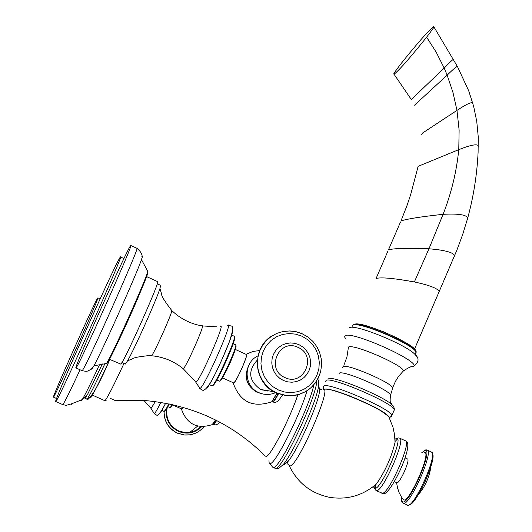 <?xml version="1.0" encoding="UTF-8"?>
<svg xmlns="http://www.w3.org/2000/svg" width="532" height="532" viewBox="0 0 532 532"><rect width="100%" height="100%" fill="white"/><g stroke="black" fill="none" stroke-linecap="round" stroke-linejoin="round"><path stroke-width="0.8" d="M424.177 452.419C432.27 449.999 410.571 500.925 403.868 500.053L402.046 498.211L399.093 492.539L397.477 487.678L396.579 482.637M405.111 457.886L407.459 458.95C410.571 459.262 400.131 483.096 397.032 482.763L396.732 482.704M389.371 417.813L388.692 416.483C383.525 409.081 328.896 386.072 324.161 389.291M297.827 394.85C289.913 418.77 270.256 456.782 266.106 456.396L265.275 456.05C232.138 423.093 191.686 404.553 143.913 400.443L115.604 400.716L110.191 398.295M85.073 398.308L87.833 393.82L102.39 363.928M84.96 397.417L84.947 398.375M55.913 401.381L55.76 401.52C52.242 404.772 113.675 267.017 119.913 257.641L120.445 256.943C125.106 251.25 58.487 400.377 55.913 401.381M398.089 70.543C403.495 65.23 413.012 54.118 426.624 37.193C432.064 30.045 434.478 26.587 433.866 26.813C433.979 26.035 432.343 27.405 428.945 30.929C423.146 36.781 413.889 47.634 401.168 63.488C395.602 70.796 393.168 74.3 393.873 73.988C393.8 74.626 395.203 73.483 398.089 70.543M257.355 360.004C247.553 370.924 248.643 380.752 260.627 389.471L267.835 391.067M262.582 390.009L261.731 389.936M233.209 382.734C233.634 384.829 236.647 379.755 242.253 367.506C246.549 357.311 247.806 352.916 246.023 354.319M235.29 349.444L246.416 354.498C246.934 355.323 245.518 359.679 242.146 367.559C237.924 376.949 235.091 382.069 233.654 382.934L222.469 377.88M157.246 283.795L160.591 285.325L159.946 288.57C156.341 300.154 134.383 349.172 127.587 360.802L125.313 364.074L121.895 362.538M146.519 276.547L157.578 281.601C161.223 279.007 124.056 362.345 120.777 364.121L109.393 359.253M130.274 246.13L130.772 245.491C134.882 240.737 79.162 365.477 76.156 367.745L75.956 367.945C72.658 370.97 124.661 254.369 130.274 246.13M167.095 408.051C165.558 418.365 169.402 425.986 178.619 430.907L184.863 432.556L190.609 432.277L195.836 430.468L201.01 426.651M183.254 407.392L181.558 408.928M183.174 407.366L181.824 409.042M53.572 397.038L53.466 397.145C51.085 399.592 94.058 303.253 97.595 298.213L97.861 297.873C100.794 294.256 55.375 395.968 53.572 397.038M427.189 450.065L431.279 451.921C438.594 452.685 414.993 506.531 407.864 505.327L407.226 505.181M432.35 453.749C437.324 458.052 415.811 505.666 409.301 504.775M426.059 449.853L427.003 449.986C434.245 450.71 410.631 504.575 403.575 503.405L402.977 503.285M421.823 452.745L425.008 450.478C433.779 447.811 410.278 502.986 403.037 502.002L401.74 500.885L401.594 497.48M399.785 438.228L405.344 440.749C412.101 441.301 388.859 494.261 382.282 493.284L381.69 493.157M398.222 437.909L399.618 438.149C406.282 438.661 383.02 491.641 376.536 490.71L375.978 490.597M375.16 488.443L375.486 484.778M395.043 441.533L397.484 438.98M373.743 487.026L374.974 488.469C381.53 489.194 404.42 435.668 396.38 438.461L394.97 439.219M372.314 487.312L376.496 483.894C385.341 470.946 391.525 457.128 395.05 442.424L394.864 437.736M283.769 464.223L284.527 464.429L288.098 461.357L286.974 463.731L288.73 464.489L289.973 465.979C297.8 466.557 333.484 383.978 322.99 389.65M387.522 415.346C380.772 408.17 336.656 389.165 326.801 389.191M318.628 380.573L318.788 385.042C317.278 399.931 293.817 452.373 283.19 464.602L288.098 461.357C297.568 450.478 318.256 404.234 319.592 390.96L318.994 386.551M316.819 380.766C316.607 396.799 282.226 469.769 275.623 468.366L277.205 468.612L279.24 467.967L283.19 464.602L279.054 468.067M313.853 384.836C309.172 407.698 279.327 468.619 273.514 467.422L274.938 468.253M269.385 463.299L272.856 467.322M307.031 390.787C299.523 416.363 275.17 464.316 270.216 463.558L269.179 462.966L268.933 460.719M123.976 363.476C113.629 385.687 107.318 398.056 105.057 400.569L104.757 400.643M109.858 359.466C99.225 382.395 92.834 395.156 90.693 397.743L90.4 397.776M104.864 363.775C94.935 385.062 89.004 396.839 87.082 399.113L86.816 399.206M99.278 365.178C90.493 384.004 84.807 395.489 82.207 399.618L81.569 400.476L81.323 399.971M87.833 393.82C87.74 394.624 85.865 396.553 82.207 399.618L71.8 403.715L71.128 404.659L70.896 404.247M80.073 369.787C70.251 390.874 64.538 402.445 62.936 404.5L62.709 404.606M323.523 389.557L323.237 387.097L323.782 385.926C329.162 382.282 391.219 409.048 391.991 415.339L391.459 416.509M325.651 381.524L326.202 380.327C331.629 376.57 393.673 403.323 394.398 409.733L393.893 410.91M393.341 406.056L391.426 404.207C381.364 395.369 334.854 376.324 329.122 378.658L328.616 378.751M390.275 396.047L390.548 395.103C389.637 389.989 343.685 370.206 339.416 373.098L338.917 373.883M392.436 388.819L392.722 387.875C391.904 382.821 347.376 363.649 343.18 366.541L342.701 367.386M402.358 371.954L403.329 371.01C404.692 365.836 353.401 343.433 348.467 347.057L346.924 357.045L343.885 365.251M410.411 366.987L413.417 366.415C421.703 362.066 352.091 330.645 345.268 335.699L344.576 336.909L345.787 338.897M416.476 356.187L414.8 354.192C405.344 344.271 354.937 323.835 349.444 327.652L349.165 327.725M415.532 353.793L416.071 352.477C415.838 345.487 358.455 320.73 352.916 325.232L352.237 326.309M352.39 325.67L353.042 324.939C358.588 320.437 415.964 345.195 416.197 352.191L415.592 353.534M354.425 324.414C360.038 319.938 417.414 345.015 415.678 351.18M438.727 292.66L439.213 291.523C437.637 288.351 429.351 285.159 414.362 281.96C394.279 278.309 381.544 277.125 376.151 278.416M414.362 281.96L428.958 248.777C407.485 247.939 393.999 248.298 388.493 249.86M454.122 256.763L454.607 255.639C453.217 252.374 444.666 250.087 428.958 248.777L443.089 214.316C420.752 216.743 406.714 218.965 400.988 220.966M467.389 219.237L467.708 218.073C466.564 214.748 458.358 213.498 443.089 214.316C451.355 193.183 456.582 171.623 458.77 149.638L418.119 166.35L410.691 194.546L406.854 205.99L400.935 220.999M478.295 147.118L478.321 146.014C477.57 143.647 471.053 144.857 458.77 149.638L459.123 130.094L456.988 110.37L422.82 132.867L421.61 134.789M473.014 103.986L472.802 103.241C472.11 101.532 466.837 103.906 456.988 110.37L452.985 92.548L447.146 75.152L414.528 105.17M457.693 67.025L457.507 66.693C457.44 65.682 453.989 68.502 447.146 75.152L444.2 68.083L411.296 99.491L393.993 74.148M453.656 59.737L453.523 59.504C453.603 58.7 450.498 61.559 444.2 68.083L436.14 52.063L426.624 37.193M272.923 335.379C250.785 347.097 253.046 383.619 276.507 393.055L286.701 395.768L290.851 395.888L297.674 394.89L305.315 391.771M302.429 333.85L295.812 331.649L289.887 330.937L282.738 331.569L276.833 333.398L271.4 336.35L266.638 340.307L262.735 345.135L259.829 350.648L258.033 356.639L257.422 362.877L258.007 369.142L259.782 375.186L262.662 380.792L266.552 385.74L271.3 389.85L276.726 392.962L286.928 395.682C304.078 395.981 315.316 387.948 320.65 371.582M301.89 336.197L295.652 334.149L289.135 333.544L282.665 334.422L276.56 336.743L271.14 340.38L266.672 345.168L263.38 350.854L261.438 357.165L260.939 363.768L261.917 370.339L264.311 376.543L268.008 382.069L272.816 386.638L278.489 390.016L284.753 392.044L291.277 392.616L297.747 391.705L303.825 389.358L309.218 385.7L313.654 380.912L316.912 375.233L318.834 368.955L319.32 362.378L318.355 355.842L315.981 349.664L312.311 344.157L307.536 339.589L301.89 336.197M299.017 344.689L294.861 343.326L290.525 342.927L286.216 343.519L282.16 345.062L278.562 347.489L275.589 350.674L273.401 354.458L272.111 358.648L271.786 363.043L272.431 367.413L274.02 371.536L276.48 375.213L279.672 378.252L283.45 380.5L287.613 381.85L291.955 382.235L296.257 381.63L300.301 380.074L303.892 377.64L306.851 374.455L309.019 370.678L310.302 366.495L310.628 362.119L309.983 357.763L308.4 353.654L305.96 349.983L302.775 346.944L299.017 344.689M298.033 347.389C279.094 337.833 265.275 369.514 284.913 377.56C303.885 387.03 317.577 355.442 298.033 347.389M248.298 366.528C243.962 377.567 246.908 386.126 257.142 392.204L260.88 393.434M276.926 393.261L271.739 401.766L270.662 402.285M236.062 346.252C236.195 350.236 222.968 379.356 220.414 380.732M233.149 343.725L235.59 344.836C238.176 344.257 222.11 380.473 219.483 381.125L219.224 381.145M234.712 337.767C235.051 342.834 216.471 383.798 213.133 385.348M231.6 335.054L234.18 336.231C237.658 335.373 215.653 384.949 212.195 385.747L211.856 385.767M232.524 331.237C232.564 337.773 210.885 385.567 206.749 388.087M227.663 325.331C234.28 319.306 204.507 387.236 199.979 388.466L195.769 382.169M183.101 368.649L196.015 382.096C199.926 380.885 226.047 321.335 220.381 326.582M216.876 326.834L202.187 325.91C205.538 323.396 186.027 367.552 183.321 368.59L183.048 368.603C173.838 361.122 163.311 356.839 151.46 355.742L151.5 355.709C153.662 354.658 173.066 311.293 171.73 310.508C164.521 301.059 161.149 295.559 161.622 294.016L159.946 288.57M151.254 355.722L148.907 355.602C138.865 356.653 133.412 357.717 132.554 358.794L127.587 360.802M171.656 310.442L171.73 310.508C180.375 318.754 190.529 323.888 202.187 325.91M147.743 272.191C151.075 269.884 110.397 361.002 107.238 362.91L106.939 363.004M147.524 270.988L147.683 271.194C148.747 273.721 109.898 360.477 106.347 363.496L105.928 363.522M141.845 256.683C142.682 255.526 142.549 256.504 141.459 259.616C136.611 274.186 102.383 350.615 93.891 365.843L91.777 369.361L91.617 368.536M75.956 367.945L82.101 370.691L85.692 371.303C88.159 371.469 90.899 369.654 93.891 365.843L106.347 363.496C112.252 357.544 148.102 277.518 147.683 271.194L141.459 259.616C143.201 255.992 141.678 252.215 136.897 248.298C141.246 243.663 85.559 368.344 82.314 370.498L82.034 370.664M233.395 383.625C240.271 402.092 253.052 408.137 271.739 401.766L277.012 393.301L271.978 401.52L272.69 401.866C273.701 401.334 275.483 398.621 278.05 393.72M271.712 401.78L271.12 402.072M272.424 401.866L273.069 402.032C274.073 401.507 275.862 398.781 278.435 393.873M278.349 400.955L282.445 395.083M201.681 426.697C194.958 433.181 187.198 434.744 178.413 431.386C169.475 426.717 165.445 419.369 166.323 409.341M195.67 433.121L190.203 434.804L184.577 434.983C192.424 435.449 198.868 432.696 203.916 426.717C198.875 432.702 192.431 435.455 184.577 434.983L177.488 433.128C168.591 428.619 164.129 421.371 164.109 411.402L161.795 410.365M163.996 411.968C164.195 421.71 168.651 428.779 177.362 433.174L184.471 435.023L177.382 433.174C168.451 428.639 164.002 421.371 164.016 411.356M215.527 419.948L212.115 424.749M172.282 404.593L170.134 407.652L172.72 404.686L170.885 407.379M167.886 406.641L170.1 407.632M168.857 403.854C166.503 408.43 164.98 410.937 164.295 411.389L169.309 403.948L165.026 411.083M165.651 403.229C162.772 408.948 160.824 412.307 159.819 413.317M160.877 402.398C157.452 409.221 155.271 412.958 154.327 413.623L150.968 408.496M143.913 400.443L151.101 408.456L155.284 401.587M181.631 409.613C187.217 424.489 197.572 429.444 212.694 424.476L215.6 419.981L212.953 424.21M213.532 424.39L216.404 420.386M213.831 424.523L216.704 420.539M218.32 423.632L219.65 422.069M431.425 451.987L432.436 452.991L432.982 455.193L432.789 458.631L430.235 468.725L425.374 481.101L419.316 492.978L416.263 497.872L410.943 504.163L408.091 505.4L402.192 502.634L401.5 500.692L401.547 497.413M425.494 449.952L421.75 452.759M405.49 440.815C415.818 442.704 388.905 498.557 382.88 493.47L376.124 490.664L373.87 487.585M396.599 438.302L394.97 439.319M394.963 439.093L395.05 442.424L394.538 434.73L392.968 427.189L388.692 416.483C374.954 406.189 374.787 407.579 366.654 403.229L351.087 396.486C338.099 391.432 329.461 388.985 325.178 389.125M373.644 486.807L376.496 483.894C362.704 495.704 346.924 500.153 329.155 497.254C310.768 493.257 297.494 482.79 289.328 465.866M317.903 378.857L319.592 390.96L320.41 389.005L321.793 389.81M106.34 400.895L104.837 400.676L92.275 395.077M109.831 359.452C100.428 381.464 93.153 394.764 87.999 399.346L84.98 398.388M55.76 401.52L62.769 404.633L66.221 405.357L71.8 403.715M123.949 258.552L120.491 256.969M389.444 417.966L391.991 415.339L394.451 409.46L393.78 406.667L391.459 404.22C391.625 401.866 389.244 405.524 390.548 395.103L393.181 386.511L395.502 381.258L398.561 376.39L403.329 371.01C408.709 367.393 412.074 365.863 413.417 366.415C419.083 362.345 419.548 358.275 414.8 354.192L415.259 354.571L416.15 351.532L415.293 349.83L412.845 347.443L408.523 344.357L397.078 337.94L383.22 331.675L369.673 326.768L359.186 324.207L353.913 324.32M433.866 26.813L457.507 66.693L468.699 90.792L473.62 106.227L476.745 121.382L478.235 136.764L478.108 152.219C477.018 174.682 473.547 196.634 467.708 218.073L462.707 234.432L456.782 250.406L414.568 348.999M388.008 250.911L376.097 278.442M400.543 221.917L388.446 249.9M396.819 482.743L394.385 481.646M418.145 494.946C425.128 486.674 429.391 477.191 430.94 466.491M288.896 330.924L295.845 331.629L301.578 333.431L308.108 337.115L312.942 341.438L316.839 346.631L319.639 352.483L321.242 358.774L321.581 365.238L320.636 371.635L318.462 377.7L315.124 383.2L310.755 387.914L305.534 391.652L299.662 394.252L293.371 395.615L286.701 395.768L276.467 393.062C263.726 386.498 257.315 376.038 257.242 361.66M273.814 391.712L260.627 389.471M258.013 355.875C243.051 362.551 243.656 386.538 258.964 392.683C264.53 395.057 270.063 395.043 275.569 392.636M248.477 366.083C243.736 377.261 246.589 385.993 257.036 392.27L261.545 393.64M259.709 350.541L253.079 351.433L246.848 353.933M235.636 344.856C238.482 345.694 223.58 379.063 219.703 381.178L216.777 380.041M234.246 336.257L234.725 337.235L234.466 339.256L231.892 347.223L227.264 358.588L219.031 375.924L213.139 385.341L211.942 385.806L209.256 384.596M228.341 325.232C232.018 327.027 235.623 322.804 229.132 342.269C221.432 361.108 209.668 389.397 202.945 390.415L199.653 388.533M136.897 248.298L130.832 245.518M272.856 402.059L275.363 402.398L277.897 401.321L282.605 395.116M189.698 432.43L197.698 426.092M181.851 409.055L172.594 404.912M165.625 403.223C160.631 412.819 157.672 416.809 156.74 415.199L154.16 413.657M56.598 398.534L53.466 397.145M100.136 298.904L97.895 297.887M213.106 424.024L215.261 424.855L216.458 424.716L218.1 423.831L219.63 422.056"/></g></svg>
